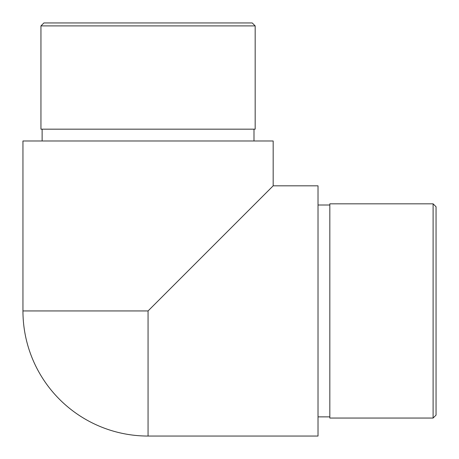 <?xml version="1.0" encoding="UTF-8"?>
<svg xmlns="http://www.w3.org/2000/svg" width="459" height="459" viewBox="0 0 459 459"><rect width="100%" height="100%" fill="white"/><g stroke="black" fill="none" stroke-linecap="round" stroke-linejoin="round"><path stroke-width="0.69" d="M148.062 436.05A125.112 125.112 0 0 1 22.95 310.938L22.95 140.976L273.168 140.976L273.168 185.832L318.024 185.832L318.024 436.05L148.062 436.05L148.062 310.938L273.168 185.832M433.101 203.83L436.05 206.779L436.05 415.102L433.101 418.051L433.101 203.83L329.826 203.83L329.826 418.051L433.101 418.051M253.993 129.174L253.993 140.976M40.949 25.899L43.898 22.95L252.221 22.95L255.17 25.899L40.949 25.899L40.949 129.174L255.17 129.174L255.17 25.899M22.95 310.938L148.062 310.938M329.826 205.007L318.024 205.007M329.826 416.87L318.024 416.87M42.13 129.174L42.13 140.976"/></g></svg>
